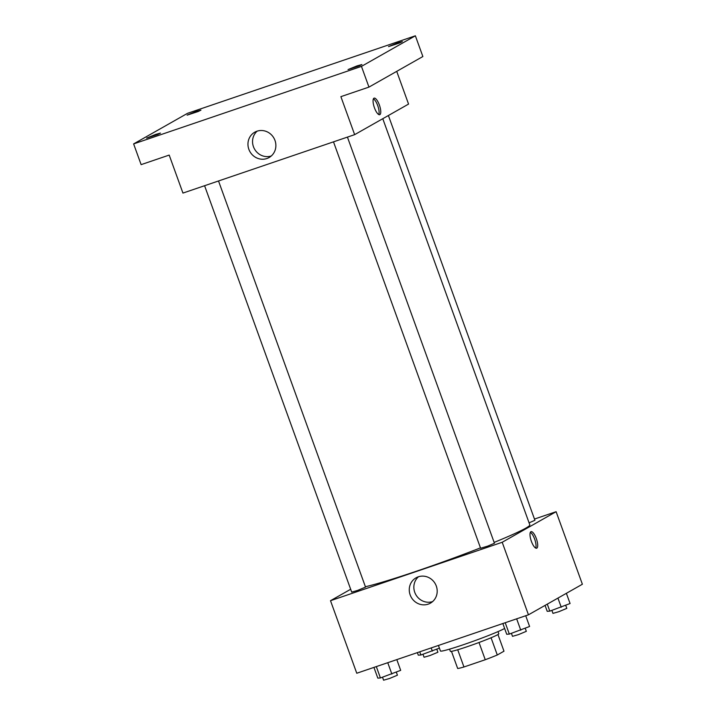 <?xml version="1.0" encoding="UTF-8"?>
<svg xmlns="http://www.w3.org/2000/svg" width="716" height="716" viewBox="0 0 716 716"><rect width="100%" height="100%" fill="white"/><g stroke="black" fill="none" stroke-linecap="round" stroke-linejoin="round"><path stroke-width="1.07" d="M479.013 642.503L485.251 659.731L463.95 666.981A25.069 1.441 -19.9 0 1 457.667 668.467L451.474 651.363M497.951 634.537L503.983 651.193L497.289 654.988A25.069 1.441 -19.9 0 1 485.251 659.731M491.06 637.759L497.289 654.988M498.005 631.61L498.792 633.785A25.758 1.477 160.1 0 1 475.075 643.944A25.758 1.477 160.1 0 1 450.355 651.327L449.559 649.144M457.721 649.761L463.95 666.981M438.443 645.447L440.447 651.005A34.959 2.005 -19.9 0 0 468.568 642.923A34.959 2.005 -19.9 0 0 504.619 628.469M534.476 519.055L556.117 511.698L582.377 584.238L528.462 614.811L356.765 673.246L330.506 600.697L350.67 589.259M494.138 542.406A91.997 5.281 -19.9 0 0 525.857 528.104A91.997 5.281 -19.9 0 0 529.813 524.882L382.774 118.695M365.402 586.735A91.997 5.281 -19.9 0 0 480.463 547.865M556.117 511.698L502.202 542.272L330.506 600.697M204.588 185.721L351.699 592.114L357.642 590.405L365.536 587.102L218.523 180.978M529.07 522.841L534.924 520.281L388.394 115.509M347.43 137.114L494.443 543.238L487.668 546.138L480.606 548.25L333.495 141.849M502.202 542.272L528.462 614.811M436.295 586.037A14.553 13.774 60.4 0 1 430.414 603.149A14.553 13.774 60.4 0 1 411.252 597.278A14.553 13.774 60.4 0 1 416.05 577.821A14.553 13.774 60.4 0 1 436.295 586.037M530.878 531.728A8.735 2.783 -108.8 0 1 531.03 531.666A8.735 2.783 -108.8 0 1 536.49 539.041A8.735 2.783 -108.8 0 1 536.66 548.205A8.735 2.783 -108.8 0 1 531.299 541.081A8.735 2.783 -108.8 0 1 530.878 531.728M530.341 532.364A8.735 2.783 -108.8 0 1 534.825 539.604A8.735 2.783 -108.8 0 1 535.684 548.071M432.571 601.61A14.553 13.774 60.4 0 1 415.835 594.674A14.553 13.774 60.4 0 1 418.475 576.756M396.718 71.358L408.559 104.08L354.644 134.653L182.947 193.078L169.191 155.086L141.124 164.635L133.624 143.907L187.538 113.325L415.37 35.8L422.87 56.528L368.955 87.101L340.888 96.651L354.644 134.653M415.37 35.8L361.455 66.382L368.955 87.101M361.455 66.382L133.624 143.907M274.98 140.425A14.553 13.774 60.4 0 1 269.1 157.529A14.553 13.774 60.4 0 1 249.938 151.658A14.553 13.774 60.4 0 1 254.735 132.209A14.553 13.774 60.4 0 1 274.98 140.425M373.949 98.208A8.735 2.783 -108.8 0 1 374.101 98.137A8.735 2.783 -108.8 0 1 379.552 105.512A8.735 2.783 -108.8 0 1 379.731 114.685A8.735 2.783 -108.8 0 1 374.361 107.561A8.735 2.783 -108.8 0 1 373.949 98.208M373.412 98.844A8.735 2.783 -108.8 0 1 377.887 106.084A8.735 2.783 -108.8 0 1 378.755 114.542M271.266 155.99A14.553 13.774 60.4 0 1 254.529 149.062A14.553 13.774 60.4 0 1 257.16 131.144M155.623 134.429L160.474 133.095L157.708 134.465L146.628 138.107L155.623 134.429M357.042 65.89L361.884 64.556L359.119 65.926L348.048 69.568L357.042 65.89M397.514 42.933L402.365 41.6L399.6 42.969L388.52 46.612L397.514 42.933M196.103 111.463L200.945 110.139L198.18 111.508L187.109 115.151L196.103 111.463M525.714 615.751L529.598 626.482L509.336 634.09L506.722 634.269L502.838 623.538M516.657 618.83L520.774 630.196M505.219 622.723L509.336 634.09M511.421 633.374L512.495 636.336L518.438 634.627L526.332 631.324L525.24 628.317M396.807 659.615L400.692 670.346L380.429 677.954L377.815 678.133L373.931 667.402M387.75 662.694L391.867 674.06M376.312 666.587L380.429 677.954M382.514 677.238L383.588 680.2L389.531 678.491L397.425 675.188L396.333 672.181M566.374 593.313L570.079 603.525L549.807 611.133L547.203 611.312L545.064 605.405M557.934 598.093L561.246 607.24M547.284 604.143L549.807 611.133M551.893 610.417L552.967 613.379L558.91 611.67L566.812 608.367L565.721 605.36M439.409 648.132L420.901 654.997L418.296 655.176L417.365 652.616M431.184 647.917L432.339 651.104M419.746 651.811L420.901 654.997M422.995 654.281L424.06 657.243L430.003 655.534L437.906 652.231L436.814 649.224"/></g></svg>
